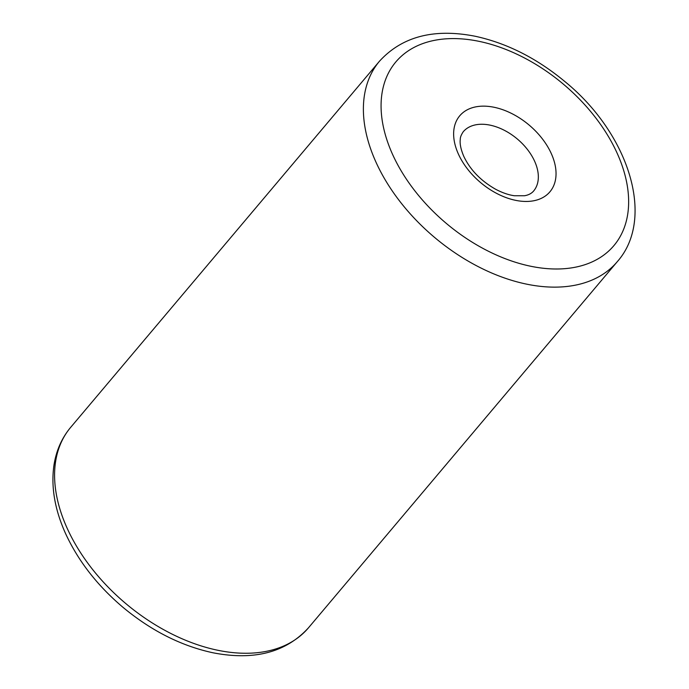 <?xml version="1.0" encoding="UTF-8"?>
<svg xmlns="http://www.w3.org/2000/svg" width="689" height="689" viewBox="0 0 689 689"><rect width="100%" height="100%" fill="white"/><g stroke="black" fill="none" stroke-linecap="round" stroke-linejoin="round"><path stroke-width="1.03" d="M463.223 131.771A46.008 29.351 -139.9 0 1 517.318 138.997A46.008 29.351 -139.9 0 1 533.562 191.094C531.417 193.549 528.385 195.099 524.475 195.754L514.364 195.745C508.525 194.918 502.298 192.765 495.675 189.277C480.819 180.828 470.182 169.847 463.766 156.317C460.786 149.246 459.641 143.51 460.304 139.109C460.235 137.292 461.208 134.846 463.223 131.771M458.383 154.026A58.961 37.619 -139.9 0 1 509.412 112.419A58.961 37.619 -139.9 0 1 546.687 194.978A58.961 37.619 -139.9 0 1 458.383 154.026M617.266 261.699L308.465 627.825A155.507 99.225 -139.9 0 1 185.565 640.253A155.507 99.225 -139.9 0 1 67.109 528.136A155.507 99.225 -139.9 0 1 70.717 427.301L379.518 61.175C402.109 36.508 433.984 28.197 475.126 36.241C506.708 43.08 536.585 58.143 564.739 81.448C628.549 133.235 655.937 218.086 617.266 261.699A155.507 99.225 -139.9 0 1 494.366 274.127A155.507 99.225 -139.9 0 1 375.91 162.01A155.507 99.225 -139.9 0 1 379.518 61.175M392.549 154.336A142.554 90.957 -139.9 0 1 515.906 53.742A142.554 90.957 -139.9 0 1 606.027 253.345A142.554 90.957 -139.9 0 1 392.549 154.336M70.717 427.301C61.726 438.066 56.128 450.821 53.906 465.557C50.926 486.977 54.793 509.602 65.507 533.424C78.227 561.053 97.476 585.762 123.253 607.552C151.408 630.857 181.276 645.92 212.867 652.759C254.008 660.803 285.875 652.492 308.465 627.825"/></g></svg>
